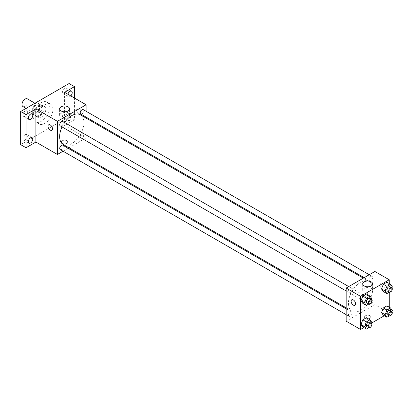 <?xml version="1.0" encoding="UTF-8"?>
<svg xmlns="http://www.w3.org/2000/svg" width="413" height="413" viewBox="0 0 413 413"><rect width="100%" height="100%" fill="white"/><g stroke="black" fill="none" stroke-linecap="round" stroke-linejoin="round"><path stroke-width="0.31" stroke-dasharray="2.06 1.55" d="M22.916 106.533A4.44 2.561 120 0 0 27.351 103.973A4.44 2.561 120 0 0 27.351 98.846M32.756 110.715A4.44 2.561 120 0 0 33.675 112.749A4.44 2.561 120 0 0 38.115 110.183A4.44 2.561 120 0 0 38.115 105.057A4.44 2.561 120 0 0 34.692 106.249A4.44 2.561 120 0 0 32.756 110.715M33.592 106.089L38.197 103.431A6.025 3.48 120 0 1 38.91 103.684A6.025 3.48 120 0 1 39.483 104.174L39.483 109.491A6.025 3.48 120 0 1 38.197 111.716L33.592 114.375A6.025 3.48 120 0 1 32.88 114.122A6.025 3.48 120 0 1 32.307 113.632L32.307 108.32A6.025 3.48 120 0 1 33.592 106.089L37.18 108.16L41.785 105.506L38.197 103.431M38.197 111.716L41.785 113.787L37.18 116.445L33.592 114.375M32.307 113.632L35.895 115.702L35.895 110.39L32.307 108.32M35.895 115.702A6.025 3.48 120 0 0 36.468 116.192A6.025 3.48 120 0 0 37.18 116.445M41.785 113.787A6.025 3.48 120 0 0 43.071 111.562L39.483 109.491M41.785 105.506A6.025 3.48 120 0 1 42.498 105.754A6.025 3.48 120 0 1 43.071 106.249L43.071 111.562M37.18 108.16A6.025 3.48 120 0 0 35.895 110.39M39.483 116.151A6.34 3.66 -60 0 1 36.313 116.466A6.34 3.66 -60 0 1 36.313 109.146A6.34 3.66 -60 0 1 42.653 105.485A6.34 3.66 -60 0 1 43.623 110.565A6.34 3.66 -60 0 1 39.483 116.151M41.274 117.189A6.34 3.66 120 0 0 45.42 111.598A6.34 3.66 120 0 0 44.449 106.518A6.34 3.66 120 0 0 39.56 108.216A6.34 3.66 120 0 0 36.793 114.597A6.34 3.66 120 0 0 38.104 117.504A6.34 3.66 120 0 0 41.274 117.189M43.071 106.249L39.483 104.174M33.205 116.667A11.414 6.593 120 0 0 35.57 121.897A11.414 6.593 120 0 0 46.984 115.304A11.414 6.593 120 0 0 46.984 102.125A11.414 6.593 120 0 0 38.187 105.181A11.414 6.593 120 0 0 33.205 116.667M36.793 118.743A11.414 6.593 120 0 0 39.158 123.967A11.414 6.593 120 0 0 50.572 117.375A11.414 6.593 120 0 0 50.572 104.195A11.414 6.593 120 0 0 41.775 107.256A11.414 6.593 120 0 0 36.793 118.743M64.593 88.253A3.17 1.833 120 0 0 62.523 91.051A3.17 1.833 120 0 0 63.008 93.591A3.17 1.833 120 0 0 66.178 91.758A3.17 1.833 120 0 0 66.178 88.098A3.17 1.833 120 0 0 64.593 88.253M25.136 111.035A3.17 1.833 120 0 0 23.061 113.828A3.17 1.833 120 0 0 23.546 116.373A3.17 1.833 120 0 0 26.721 114.54A3.17 1.833 120 0 0 26.721 110.88A3.17 1.833 120 0 0 25.136 111.035M25.136 134.731A3.17 1.833 120 0 0 23.061 137.524A3.17 1.833 120 0 0 23.546 140.064A3.17 1.833 120 0 0 26.721 138.231A3.17 1.833 120 0 0 26.721 134.571A3.17 1.833 120 0 0 25.136 134.731M64.593 111.949A3.17 1.833 120 0 0 62.523 114.742A3.17 1.833 120 0 0 63.008 117.282A3.17 1.833 120 0 0 66.178 115.454A3.17 1.833 120 0 0 66.178 111.789A3.17 1.833 120 0 0 64.593 111.949M69.074 83.534L69.074 116.672L20.65 144.627M74.459 98.031L74.459 119.775L69.074 116.672M74.459 119.775L64.593 125.469L86.116 137.896L68.971 147.797M68.135 148.277L63.06 151.21M62.353 143.337A3.17 1.833 0 0 0 65.806 143.729A3.17 1.833 0 0 0 67.763 142.041A3.17 1.833 0 0 0 64.593 140.208A3.17 1.833 0 0 0 61.423 142.041A3.17 1.833 0 0 0 62.353 143.337A3.17 1.833 0 0 0 65.806 143.729A3.17 1.833 0 0 0 67.763 142.036A3.17 1.833 0 0 0 64.593 140.208A3.17 1.833 0 0 0 61.423 142.036A3.17 1.833 0 0 0 62.353 143.332M70.778 95.904A3.17 1.833 -60 0 1 69.973 96.539A3.17 1.833 -60 0 1 68.388 96.699A3.17 1.833 -60 0 1 67.882 94.231M69.973 120.235A3.17 1.833 -60 0 1 68.388 120.389A3.17 1.833 -60 0 1 67.902 117.85A3.17 1.833 -60 0 1 69.973 115.057A3.17 1.833 -60 0 1 71.557 114.897A3.17 1.833 -60 0 1 72.043 117.437A3.17 1.833 -60 0 1 69.973 120.235M64.593 92.336L64.593 125.469M63.194 144.462A17.145 9.902 120 0 0 80.339 134.566A17.145 9.902 120 0 0 80.339 114.762M64.557 122.522A17.145 9.902 120 0 0 62.017 126.915M86.116 111.278L86.116 117.132M86.116 118.097L86.116 137.896M80.757 114.04A2.535 1.466 120 0 0 83.292 112.579A2.535 1.466 120 0 0 83.292 109.646M60.241 149.578A2.535 1.466 120 0 0 62.776 148.117A2.535 1.466 120 0 0 62.776 145.185M80.23 136.574A2.535 1.466 120 0 0 80.757 137.736A2.535 1.466 120 0 0 83.292 136.269A2.535 1.466 120 0 0 83.292 133.342A2.535 1.466 120 0 0 81.34 134.019A2.535 1.466 120 0 0 80.23 136.574M62.776 121.494A2.535 1.466 -60 0 1 63.303 122.656A2.535 1.466 -60 0 1 62.193 125.206A2.535 1.466 -60 0 1 60.241 125.888M76.699 109.682A3.17 1.833 -120 0 0 78.083 112.873A3.17 1.833 -120 0 0 80.525 113.72A3.17 1.833 -120 0 0 80.525 110.059A3.17 1.833 -120 0 0 77.355 108.227A3.17 1.833 -120 0 0 76.699 109.682A3.17 1.833 -120 0 0 78.083 112.873A3.17 1.833 -120 0 0 80.525 113.72A3.17 1.833 -120 0 0 80.525 110.059A3.17 1.833 -120 0 0 77.355 108.232A3.17 1.833 -120 0 0 76.699 109.682M48.662 124.798L48.657 124.798A3.17 1.833 60 0 1 51.104 125.645A3.17 1.833 60 0 1 52.487 128.835A3.17 1.833 60 0 1 51.831 130.286L51.831 130.286M61.067 117.483A4.987 2.881 180 0 1 59.606 115.449A4.987 2.881 180 0 1 64.593 112.568A4.987 2.881 180 0 1 69.58 115.449A4.987 2.881 180 0 1 66.503 118.108A4.987 2.881 180 0 1 61.067 117.483M348.407 303.328A17.145 9.902 120 0 0 351.959 311.18A17.145 9.902 120 0 0 369.103 301.278A17.145 9.902 120 0 0 369.103 281.48A17.145 9.902 120 0 0 355.892 286.075A17.145 9.902 120 0 0 348.407 303.328M352.067 289.374A2.535 1.466 -60 0 1 350.957 291.924A2.535 1.466 -60 0 1 349.006 292.605A2.535 1.466 -60 0 1 349.006 289.673A2.535 1.466 -60 0 1 351.54 288.212A2.535 1.466 -60 0 1 352.067 289.374M368.995 303.287A2.535 1.466 120 0 0 369.521 304.448A2.535 1.466 120 0 0 372.056 302.987A2.535 1.466 120 0 0 372.056 300.055A2.535 1.466 120 0 0 370.105 300.736A2.535 1.466 120 0 0 368.995 303.287M348.479 315.134A2.535 1.466 120 0 0 349.006 316.296A2.535 1.466 120 0 0 351.54 314.83A2.535 1.466 120 0 0 351.54 311.903A2.535 1.466 120 0 0 349.584 312.584A2.535 1.466 120 0 0 348.479 315.134M368.995 279.596A2.535 1.466 120 0 0 369.521 280.757A2.535 1.466 120 0 0 372.056 279.291A2.535 1.466 120 0 0 372.056 276.364A2.535 1.466 120 0 0 370.105 277.046A2.535 1.466 120 0 0 368.995 279.596M374.88 271.475L374.88 304.613L346.182 321.185M389.227 307.179L389.227 312.899L374.88 304.613M389.227 312.899L384.276 315.759M371.54 323.111L363.76 327.602M365.464 318.335A3.17 1.833 0 0 0 368.917 318.733A3.17 1.833 0 0 0 370.874 317.039A3.17 1.833 0 0 0 367.704 315.212A3.17 1.833 0 0 0 364.534 317.039A3.17 1.833 0 0 0 365.464 318.335A3.17 1.833 0 0 0 368.917 318.728A3.17 1.833 0 0 0 370.874 317.039A3.17 1.833 0 0 0 367.704 315.207A3.17 1.833 0 0 0 364.534 317.039A3.17 1.833 0 0 0 365.464 318.335M388.762 284.753L386.95 282.172L388.762 284.753L386.95 289.425L383.326 291.516L386.95 289.425L388.762 284.753L392.35 286.823M368.246 320.292L366.434 317.711L368.246 320.292L366.434 324.964L362.81 327.055L366.434 324.964L368.246 320.292L371.829 322.362M389.227 283.488L389.227 292.249M388.762 308.444L386.95 305.868L388.762 308.444L386.95 313.116L383.326 315.207L386.95 313.116L388.762 308.444L392.35 310.514M368.246 296.596L366.434 294.02L368.246 296.596L366.434 301.268L362.81 303.364L366.434 301.268L368.246 296.596L371.829 298.671M379.81 284.681A3.17 1.833 -120 0 0 381.194 287.871A3.17 1.833 -120 0 0 383.641 288.723A3.17 1.833 -120 0 0 383.641 285.058A3.17 1.833 -120 0 0 380.466 283.23A3.17 1.833 -120 0 0 379.81 284.681A3.17 1.833 -120 0 0 381.194 287.871A3.17 1.833 -120 0 0 383.636 288.723A3.17 1.833 -120 0 0 383.636 285.063A3.17 1.833 -120 0 0 380.466 283.23A3.17 1.833 -120 0 0 379.81 284.681M351.773 299.797L351.773 299.797A3.17 1.833 60 0 1 354.215 300.643A3.17 1.833 60 0 1 355.598 303.839A3.17 1.833 60 0 1 354.943 305.29L354.943 305.29M364.178 292.487A4.987 2.881 180 0 1 362.717 290.447A4.987 2.881 180 0 1 367.704 287.567A4.987 2.881 180 0 1 372.691 290.447A4.987 2.881 180 0 1 369.614 293.111A4.987 2.881 180 0 1 364.178 292.487M371.426 299.714L370.017 303.338L368.814 304.035M366.94 302.956A2.535 1.466 120 0 0 369.475 301.495A2.535 1.466 120 0 0 369.475 298.563M370.017 303.338L366.434 301.268M391.942 287.871L390.538 291.495L389.335 292.187M387.456 291.113A2.535 1.466 120 0 0 389.996 289.647A2.535 1.466 120 0 0 389.996 286.72M390.538 291.495L386.95 289.425M371.426 323.41L370.017 327.034L368.814 327.726M366.94 326.652A2.535 1.466 120 0 0 369.475 325.186A2.535 1.466 120 0 0 369.475 322.259M370.017 327.034L366.434 324.964M391.942 311.562L390.538 315.186L389.335 315.883M387.456 314.804A2.535 1.466 120 0 0 389.996 313.343A2.535 1.466 120 0 0 389.996 310.411M390.538 315.186L386.95 313.116M26.076 108.361L33.675 112.749M34.955 103.235L38.115 105.057M44.449 106.518L42.653 105.485M38.104 117.504L36.313 116.466M42.498 105.754L38.91 103.684M36.468 116.192L32.88 114.122M50.572 104.195L46.984 102.125M39.158 123.967L35.57 121.897M63.008 117.282L68.388 120.389M66.178 111.789L71.557 114.897M23.546 140.064L28.931 143.172M26.721 134.571L32.1 137.679M23.546 116.373L28.931 119.476M26.721 110.88L32.1 113.988M63.008 93.591L68.388 96.699M66.178 88.098L71.557 91.206M69.58 115.449L69.58 108.903M59.606 115.449L59.606 108.903M369.103 281.48L363.326 278.145M351.959 311.18L346.182 307.845M346.182 290.974L349.006 292.605M348.717 286.581L351.54 288.212M372.056 300.055L83.292 133.342M369.521 304.448L80.757 137.736M351.54 311.903L346.182 308.81M349.006 316.296L346.182 314.67M372.056 276.364L369.237 274.733M369.521 280.757L364.163 277.665M372.691 290.447L372.691 283.901M362.717 290.447L362.717 283.901"/><path stroke-width="0.62" d="M34.955 103.235L27.351 98.846A4.44 2.561 120 0 0 23.933 100.034A4.44 2.561 120 0 0 21.997 104.504A4.44 2.561 120 0 0 22.916 106.533L26.076 108.361M63.06 151.21L57.417 154.467L35.895 142.041L26.029 147.735L20.65 144.627L20.65 111.495L69.074 83.534L74.459 86.642L74.459 98.031M68.971 147.797L68.135 148.277M30.516 143.012A3.17 1.833 -60 0 1 28.931 143.172A3.17 1.833 -60 0 1 28.445 140.632A3.17 1.833 -60 0 1 30.516 137.834A3.17 1.833 -60 0 1 32.1 137.679A3.17 1.833 -60 0 1 32.586 140.219A3.17 1.833 -60 0 1 30.516 143.012M30.516 119.321A3.17 1.833 -60 0 1 28.931 119.476A3.17 1.833 -60 0 1 28.445 116.936A3.17 1.833 -60 0 1 30.516 114.143A3.17 1.833 -60 0 1 32.1 113.988A3.17 1.833 -60 0 1 32.586 116.528A3.17 1.833 -60 0 1 30.516 119.321M35.895 142.041L35.895 108.903L26.029 114.597L20.65 111.495M26.029 147.735L26.029 114.597M57.417 154.467L57.417 121.329L35.895 108.903M57.417 121.329L86.116 104.763L64.593 92.336L74.459 86.642M61.067 110.937A4.987 2.881 180 0 1 59.606 108.903A4.987 2.881 180 0 1 64.593 106.022A4.987 2.881 180 0 1 69.58 108.903A4.987 2.881 180 0 1 66.503 111.562A4.987 2.881 180 0 1 61.067 110.937M67.882 94.231A3.17 1.833 -60 0 1 69.973 91.361A3.17 1.833 -60 0 1 71.557 91.206A3.17 1.833 -60 0 1 70.778 95.904M62.017 126.915A17.145 9.902 120 0 0 59.642 136.615A17.145 9.902 120 0 0 63.194 144.462L346.182 307.845M363.326 278.145L80.339 114.762A17.145 9.902 120 0 0 64.557 122.522M86.116 104.763L86.116 111.278M86.116 117.132L86.116 118.097M369.237 274.733L83.292 109.646A2.535 1.466 120 0 0 81.34 110.328A2.535 1.466 120 0 0 80.23 112.878A2.535 1.466 120 0 0 80.757 114.04L364.163 277.665M346.182 308.81L62.776 145.185A2.535 1.466 120 0 0 60.819 145.866A2.535 1.466 120 0 0 59.715 148.417A2.535 1.466 120 0 0 60.241 149.578L346.182 314.67M346.182 290.974L60.241 125.888A2.535 1.466 -60 0 1 60.241 122.96A2.535 1.466 -60 0 1 62.776 121.494L348.717 286.581M52.487 128.835A3.17 1.833 60 0 1 51.831 130.286A3.17 1.833 60 0 1 48.657 128.458A3.17 1.833 60 0 1 48.657 124.798A3.17 1.833 60 0 1 51.104 125.645A3.17 1.833 60 0 1 52.487 128.835M51.831 130.286A3.17 1.833 60 0 1 48.662 128.458A3.17 1.833 60 0 1 48.662 124.798M363.76 327.602L360.528 329.466L346.182 321.185L346.182 288.047L374.88 271.475L389.227 279.761L389.227 283.488M384.276 315.759L371.54 323.111M383.326 291.516L381.514 288.935L383.326 284.268L386.95 282.172L383.326 284.268L381.514 288.935L383.326 291.516L386.914 293.586L385.102 291.01L386.914 286.338L390.538 284.247L392.35 286.823L391.942 287.871M362.81 327.055L360.998 324.479L362.81 319.807L366.434 317.711L362.81 319.807L360.998 324.479L362.81 327.055L366.393 329.125L364.581 326.549L366.393 321.877L370.017 319.786L371.829 322.362L371.426 323.41M389.227 292.249L389.227 307.179M360.528 329.466L360.528 296.327L389.227 279.761M383.326 315.207L381.514 312.631L383.326 307.959L386.95 305.868L383.326 307.959L381.514 312.631L383.326 315.207L386.914 317.277L385.102 314.701L386.914 310.029L390.538 307.938L392.35 310.514L391.942 311.562M362.81 303.364L360.998 300.783L362.81 296.111L366.434 294.02L362.81 296.111L360.998 300.783L362.81 303.364L366.393 305.434L364.581 302.853L366.393 298.186L370.017 296.09L371.829 298.671L371.426 299.714M360.528 296.327L346.182 288.047M364.178 285.941A4.987 2.881 180 0 1 362.717 283.901A4.987 2.881 180 0 1 367.704 281.026A4.987 2.881 180 0 1 372.691 283.901A4.987 2.881 180 0 1 369.614 286.565A4.987 2.881 180 0 1 364.178 285.941M355.598 303.839A3.17 1.833 60 0 1 354.943 305.29A3.17 1.833 60 0 1 351.773 303.457A3.17 1.833 60 0 1 351.773 299.797A3.17 1.833 60 0 1 354.215 300.649A3.17 1.833 60 0 1 355.598 303.839M354.943 305.29A3.17 1.833 60 0 1 351.773 303.457A3.17 1.833 60 0 1 351.773 299.797M368.814 304.035L366.393 305.434M371.272 299.601L369.475 298.563A2.535 1.466 120 0 0 367.518 299.244A2.535 1.466 120 0 0 366.414 301.8A2.535 1.466 120 0 0 366.94 302.956L368.732 303.994A2.535 1.466 120 0 0 371.272 302.528A2.535 1.466 120 0 0 371.272 299.601A2.535 1.466 120 0 0 369.315 300.282A2.535 1.466 120 0 0 368.205 302.832A2.535 1.466 120 0 0 368.732 303.994M364.581 302.853L360.998 300.783M366.393 298.186L362.81 296.111M370.017 296.09L366.434 294.02M389.335 292.187L386.914 293.586M391.787 287.753L389.996 286.72A2.535 1.466 120 0 0 388.039 287.396A2.535 1.466 120 0 0 386.935 289.952A2.535 1.466 120 0 0 387.456 291.113L389.252 292.146A2.535 1.466 120 0 0 391.787 290.685A2.535 1.466 120 0 0 391.787 287.753A2.535 1.466 120 0 0 389.831 288.434A2.535 1.466 120 0 0 388.726 290.984A2.535 1.466 120 0 0 389.252 292.146M385.102 291.01L381.514 288.935M386.914 286.338L383.326 284.268M390.538 284.247L386.95 282.172M368.814 327.726L366.393 329.125M371.272 323.291L369.475 322.259A2.535 1.466 120 0 0 367.518 322.935A2.535 1.466 120 0 0 366.414 325.49A2.535 1.466 120 0 0 366.94 326.652L368.732 327.685A2.535 1.466 120 0 0 371.272 326.224A2.535 1.466 120 0 0 371.272 323.291A2.535 1.466 120 0 0 369.315 323.973A2.535 1.466 120 0 0 368.205 326.528A2.535 1.466 120 0 0 368.732 327.685M364.581 326.549L360.998 324.479M366.393 321.877L362.81 319.807M370.017 319.786L366.434 317.711M389.335 315.883L386.914 317.277M391.787 311.448L389.996 310.411A2.535 1.466 120 0 0 388.039 311.092A2.535 1.466 120 0 0 386.935 313.643A2.535 1.466 120 0 0 387.456 314.804L389.252 315.842A2.535 1.466 120 0 0 391.787 314.376A2.535 1.466 120 0 0 391.787 311.448A2.535 1.466 120 0 0 389.831 312.125A2.535 1.466 120 0 0 388.726 314.68A2.535 1.466 120 0 0 389.252 315.842M385.102 314.701L381.514 312.631M386.914 310.029L383.326 307.959M390.538 307.938L386.95 305.868"/></g></svg>
